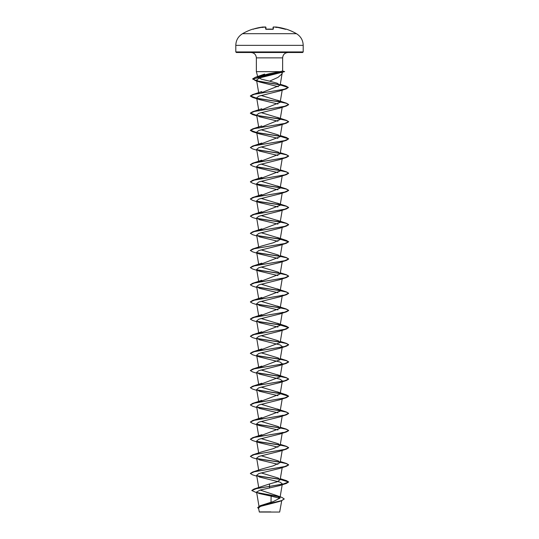 <?xml version="1.0" encoding="UTF-8"?>
<svg xmlns="http://www.w3.org/2000/svg" width="539" height="539" viewBox="0 0 539 539"><rect width="100%" height="100%" fill="white"/><g stroke="black" fill="none" stroke-linecap="round" stroke-linejoin="round"><path stroke-width="0.81" d="M263.147 26.984L253.485 29.039L263.147 26.984L263.948 27.226L263.147 26.984A53.86 53.846 180 0 0 253.485 29.045L253.141 29.14M275.847 26.984L275.368 27.011A39.253 18.582 -36.7 0 1 276.992 27.516A39.253 20.644 33.8 0 0 274.439 27.011L274.439 27.011A53.907 53.705 180 0 0 273.866 26.963L273.078 27.26L273.03 29.16L273.078 27.26L273.866 26.963L273.388 26.984L273.866 26.963L273.388 26.984L273.334 29.045L272.754 29.18A53.388 47.984 180 0 0 269.5 29.093A53.388 47.984 180 0 0 266.246 29.18L265.936 29.173M296.457 33.688L242.543 33.688C238.218 36.383 235.967 40.27 235.799 45.364L303.201 45.364C303.033 40.27 300.782 36.383 296.457 33.688A53.92 53.92 0 0 0 286.128 29.093L285.515 29.045A53.86 53.846 180 0 0 275.853 26.984L275.052 27.226L275.853 26.984L285.737 29.328M265.612 26.984L265.134 26.963L265.922 27.26L265.97 29.16L265.922 27.26L265.134 26.963L265.612 26.984L265.666 29.045M263.955 27.28L263.632 27.011A39.253 18.582 36.7 0 0 262.008 27.516A39.253 20.644 -33.8 0 1 264.561 27.011L264.521 27.28M284.228 499.006L281.358 500.832L279.074 501.58L260.512 506.37L258.538 508.041L259.326 512.05L279.674 512.05L281.715 500.718M268.732 511.929C256.173 511.922 256.429 511.915 269.5 511.909L270.794 511.888M303.201 51.933L235.799 51.933L236.372 52.505L302.628 52.505L303.201 51.933L303.201 45.364M282.038 73.883L277.969 77.387L269.594 81.153L261.516 79.22L257.898 77.38L258.154 76.733M281.446 72.273L282.375 72.307L281.857 72.522L282.072 73.715L280.125 85.277L277.201 83.222L269.594 81.153M284.538 71.653L259.434 77.973L256.551 80.062L259.576 81.989L278.299 86.712M258.403 76.538L269.5 73.634L279.963 71.653L256.362 71.653L256.362 57.868L282.638 57.868C282.955 54.614 284.74 52.822 288.001 52.505M282.544 71.047L279.963 71.653M286.404 483.436L288.648 481.954L283.036 484.103L253.99 489.035L269.5 483.968L269.5 486.387L286.404 483.436L279.573 485.619L260.216 490.059L256.584 492.033L258.963 493.475L271.13 496.129L271.002 502.213M276.689 495.55L281.87 497.396L284.235 498.939L281.553 500.63L260.243 505.697L273.475 501.479L279.943 498.103L276.689 495.55L260.155 490.072M269.5 483.968L276.864 481.879L280.139 479.798L278.346 478.066L261.038 472.878M261.806 469.018L273.246 465.831L280.132 462.637L278.346 460.912L261.038 455.724M261.752 451.877L273.219 448.677L280.139 445.483L278.346 443.752L261.038 438.571M258.983 436.361L280.139 428.33L278.346 426.598L261.038 421.41M258.983 419.207L280.139 411.169L278.346 409.445L261.038 404.257M258.983 402.054L280.139 394.016L278.346 392.284L261.038 387.096M258.983 384.893L280.139 376.855L278.346 375.131L261.038 369.943M258.983 367.739L280.139 359.702L278.346 357.97L261.038 352.789M258.983 350.579L280.139 342.548L278.346 340.816L261.038 335.629M258.902 333.58L280.139 325.388L278.353 323.663L261.038 318.475M258.983 316.272L280.139 308.234L278.346 306.502L261.038 301.314M258.902 299.266L280.139 291.073L278.346 289.349L261.038 284.161M258.902 282.113L280.139 273.92L278.346 272.188L261.038 267.007M258.902 264.959L280.139 256.766L278.353 255.035L261.038 249.847M261.765 246L273.226 242.799L280.139 239.606L278.346 237.881L261.038 232.693M258.983 230.49L280.139 222.452L278.346 220.721L261.038 215.533M258.902 213.491L280.139 205.298L278.353 203.567L261.038 198.379M258.902 196.331L280.139 188.138L278.353 186.413L261.038 181.225M258.909 179.177L280.139 170.984L278.346 169.253L261.038 164.065M258.902 162.017L280.139 153.824L278.346 152.099L261.038 146.911M258.983 144.708L280.139 136.67L278.34 134.939L261.038 129.758M258.861 128.093L280.139 119.517L278.353 117.785L261.038 112.597M258.861 110.933L280.139 102.356L278.346 100.631L261.038 95.443M258.861 93.779L280.125 85.277M256.746 98.381L252.596 97.418L250.352 96.083L254.368 94.285L286.256 88.881L279.613 91.01L258.841 96.151L256.658 97.869L259.427 99.6L277.962 104.02M282.146 106.837L279.573 108.177L258.828 113.311L256.658 115.023L259.427 116.754L277.962 121.174M281.971 124.165L279.573 125.331L258.828 130.465L256.658 132.176L259.434 133.915L277.962 138.334M256.8 150.199L252.596 148.885L250.352 147.551L254.408 145.739L286.404 140.308L279.573 142.491L258.821 147.625L256.658 149.337L259.427 151.068L277.962 155.488M259.427 168.222L252.596 166.046L250.352 164.705L254.415 162.893L286.404 157.462L279.573 159.645L258.828 164.779L256.658 166.49L259.427 168.222L277.962 172.648M259.427 185.382L252.596 183.199L250.352 181.865L254.408 180.053L286.404 174.623L279.573 176.799L258.828 181.933L256.658 183.651L259.427 185.382L277.962 189.802M259.427 202.536L252.596 200.353L250.352 199.019L254.408 197.207L286.404 191.776L279.573 193.959L258.828 199.093L256.658 200.804L259.427 202.536L277.962 206.956M256.8 218.821L252.596 217.513L250.352 216.173L254.408 214.367L286.404 208.93L279.573 211.113L258.821 216.254L256.658 217.958L259.427 219.69L277.962 224.116M256.8 235.981L252.596 234.667L250.352 233.333L254.415 231.521L286.404 226.09L279.573 228.273L258.828 233.407L256.658 235.119L259.427 236.85L277.962 241.27M259.434 254.004L252.596 251.821L250.352 250.487L254.408 248.674L286.404 243.244L279.573 245.427L258.828 250.561L256.658 252.272L259.434 254.004L277.962 258.424M259.427 271.164L252.596 268.981L250.352 267.647L254.408 265.835L286.404 260.404L279.573 262.581L258.828 267.715L256.658 269.426L259.427 271.164L277.962 275.584M281.971 278.575L279.573 279.741L258.828 284.875L256.658 286.586L259.427 288.318L277.962 292.738M282.342 295.163L281.971 295.729M256.8 304.602L252.596 303.295L250.352 301.955L254.415 300.149L286.404 294.712L279.573 296.895L258.828 302.029L256.658 303.74L259.427 305.472L277.962 309.898M282.342 312.317L281.971 312.889M256.8 321.763L252.596 320.449L250.352 319.115L254.408 317.303L286.404 311.872L279.573 314.055L258.828 319.189L256.658 320.9L259.427 322.632L277.962 327.052M256.8 338.916L252.596 337.603L250.352 336.269L254.408 334.456L286.404 329.026L279.573 331.209L258.828 336.343L256.658 338.054L259.427 339.786L280.172 344.92L282.342 346.631L279.566 348.362L258.828 353.496L256.658 355.208L259.427 356.946L280.172 362.08L282.342 363.791L279.573 365.523L258.828 370.657L256.658 372.368L259.427 374.1L280.172 379.234L282.342 380.945L282.146 381.336M281.971 381.511L279.573 382.677L258.828 387.81L256.658 389.522L259.427 391.253L277.962 395.68M256.8 407.545L252.596 406.231L250.352 404.897L254.408 403.084L286.404 397.654L279.573 399.837L258.828 404.971L256.658 406.682L259.427 408.414L277.962 412.834M282.342 415.259L282.146 415.65M259.427 425.567L252.596 423.384L250.352 422.05L254.415 420.238L286.404 414.808L279.573 416.991L258.828 422.125L256.658 423.836L259.427 425.567L277.962 429.987M282.342 432.413L281.971 432.979M259.427 442.728L252.596 440.545L250.352 439.204L254.408 437.399L286.404 431.961L279.573 434.144L258.828 439.278L256.658 440.99L259.427 442.728L277.962 447.148M256.8 459.012L252.596 457.699L250.352 456.365L254.408 454.552L286.404 449.122L279.573 451.305L258.821 456.439L256.658 458.15L259.427 459.882L277.962 464.301M256.8 476.166L252.596 474.859L250.352 473.518L254.415 471.706L286.404 466.275L279.573 468.458L258.828 473.592L256.658 475.304L259.427 477.035L280.172 482.169L282.342 483.881M271.13 496.129L279.882 498.312M253.99 489.035L251.814 490.456M256.948 492.552L278.845 496.581M260.243 505.697L257.723 507.543M269.5 488.071L269.5 486.387L256.82 488.462L251.807 490.53L256.705 492.754M257.265 492.761L279.162 496.796M281.358 500.832L260.02 505.919L257.716 507.617L258.653 508.715M288.648 481.954L286.404 480.62L280.226 479.292M280.017 479.252L256.854 475.694M250.359 473.451L252.596 472.043L284.592 466.612L288.648 464.8L286.404 463.466L280.226 462.132M280.017 462.098L256.854 458.541M250.352 456.365L252.596 454.882L284.592 449.452L288.648 447.639L286.404 446.305L280.226 444.978M280.017 444.944L256.854 441.38M250.352 439.204L252.596 437.729L284.585 432.298L288.648 430.486L286.404 429.152L280.226 427.818M280.017 427.784L256.854 424.227M250.352 422.05L252.596 420.575L284.585 415.138L288.648 413.332L286.404 411.991L280.226 410.664M280.017 410.63L256.854 407.073M250.352 404.897L252.596 403.415L284.592 397.984L288.648 396.172L286.404 394.838L280.226 393.51M280.017 393.47L256.854 389.913M250.359 387.669L252.596 386.261L284.592 380.83L288.648 379.018L286.404 377.684L280.226 376.35M280.017 376.316L256.854 372.759M250.359 370.509L252.596 369.107L284.585 363.67L288.648 361.864L286.404 360.524L280.226 359.196M280.017 359.163L256.854 355.605M259.427 356.946L252.596 354.763L250.352 353.281L252.596 351.947L284.592 346.516L288.648 344.704L286.404 343.37L280.226 342.036M280.017 342.002L256.854 338.445M250.352 336.269L252.596 334.793L284.592 329.356L288.648 327.55L286.404 326.216L280.226 324.882M280.017 324.849L256.854 321.291M250.359 319.041L252.596 317.633L284.592 312.202L288.648 310.39L286.404 309.056L280.226 307.729M280.017 307.688L256.854 304.131M250.359 301.887L252.596 300.479L284.585 295.049L288.648 293.236L286.404 291.902L280.226 290.568M280.017 290.534L256.854 286.977M250.359 284.727L252.596 283.325L284.592 277.888L288.648 276.083L286.404 274.742L280.226 273.414M280.017 273.381L256.854 269.823M250.359 267.573L252.596 266.165L284.592 260.735L288.648 258.922L286.404 257.588L280.226 256.254M280.017 256.22L256.854 252.663M250.359 250.419L252.596 249.011L284.585 243.581L288.648 241.768L286.404 240.434L280.226 239.1M280.017 239.067L256.854 235.509M250.352 233.333L252.596 231.851L284.585 226.42L288.648 224.608L286.404 223.274L280.226 221.947M280.017 221.906L256.854 218.349M250.359 216.105L252.596 214.697L284.592 209.267L288.648 207.454L286.404 206.12L280.226 204.786M280.017 204.753L256.854 201.195M250.359 198.945L252.596 197.543L284.592 192.106L288.648 190.301L286.404 188.96L280.226 187.633M280.017 187.599L256.854 184.042M250.359 181.791L252.596 180.383L284.585 174.953L288.648 173.14L286.404 171.806L280.226 170.479M280.017 170.439L256.854 166.881M250.359 164.638L252.596 163.229L284.592 157.799L288.648 155.987L286.404 154.653L280.226 153.319M280.017 153.285L256.854 149.727M250.352 147.551L252.596 146.069L284.592 140.639L288.648 138.826L286.404 137.492L280.226 136.165M280.017 136.131L256.854 132.567M256.719 132.547L250.352 130.249L252.596 128.915L284.592 123.485L288.648 121.673L286.404 120.338L280.226 119.004M280.017 118.971L256.854 115.413M256.719 115.386L250.352 113.096L252.596 111.762L284.585 106.324L288.648 104.519L286.404 103.178L280.226 101.851M280.017 101.817L256.854 98.26M256.719 98.233L250.352 95.935L252.596 94.601L284.289 89.238L288.338 87.453L285.96 86.058L280.206 84.785M279.984 84.744L257.258 80.931M256.672 80.789L252.663 78.883L255.237 77.346L284.646 71.599L282.631 71.067M288.641 482.028L280.199 479.427M280.098 479.414L257.029 475.87M286.404 466.275L288.648 464.941L286.404 463.607L280.199 462.273M280.098 462.253L257.029 458.716M286.404 449.122L288.648 447.788L286.404 446.447L280.199 445.113M280.098 445.099L257.029 441.562M286.404 431.961L288.648 430.627L286.404 429.293L280.199 427.959M280.098 427.939L257.029 424.402M286.404 414.808L288.648 413.474L286.404 412.14L280.199 410.806M280.098 410.785L257.029 407.248M286.404 397.654L288.648 396.172M288.641 396.246L280.199 393.645M280.098 393.632L257.029 390.088M256.8 390.384L252.596 389.07L250.352 387.736L254.408 385.931L286.404 380.494L288.648 379.16L286.404 377.826L280.199 376.491M280.098 376.471L257.029 372.934M256.8 373.231L252.596 371.917L250.352 370.583L254.408 368.77L286.404 363.34L288.648 362.006L286.404 360.672L280.199 359.331M280.098 359.318L257.029 355.78M250.352 353.422L254.415 351.617L286.404 346.179L288.648 344.845L286.404 343.511L280.199 342.177M280.098 342.157L257.029 338.62M286.404 329.026L288.648 327.55M288.641 327.618L280.199 325.024M280.098 325.004L257.029 321.466M286.404 311.872L288.648 310.538L286.404 309.197L280.199 307.863M280.098 307.85L257.029 304.306M286.404 294.712L288.648 293.378L286.404 292.044L280.199 290.71M280.098 290.689L257.029 287.152M256.8 287.449L252.596 286.135L250.352 284.801L254.415 282.988L286.404 277.558L288.648 276.224L286.404 274.89L280.199 273.549M280.098 273.536L257.029 269.999M286.404 260.404L288.648 259.064L286.404 257.73L280.199 256.396M280.098 256.375L257.029 252.838M286.404 243.244L288.648 241.768M288.641 241.836L280.199 239.242M280.098 239.222L257.029 235.684M286.404 226.09L288.648 224.756L286.404 223.416L280.199 222.081M280.091 222.068L257.029 218.531M286.404 208.93L288.648 207.596L286.404 206.262L280.199 204.928M280.098 204.908L257.029 201.37M286.404 191.776L288.648 190.442L286.404 189.108L280.199 187.774M280.098 187.754L257.029 184.217M286.404 174.623L288.648 173.288L286.404 171.948L280.199 170.614M280.098 170.6L257.029 167.056M286.404 157.462L288.648 156.128L286.404 154.794L280.199 153.46M280.098 153.44L257.029 149.903M286.404 140.308L288.648 138.826M288.641 138.9L280.199 136.3M280.098 136.286L257.029 132.749M256.746 132.695L252.596 131.732L250.352 130.398L254.408 128.585L286.404 123.155L288.648 121.814L286.404 120.48L280.199 119.146M280.098 119.126L257.029 115.589M256.746 115.535L252.596 114.571L250.352 113.237L254.415 111.425L286.404 105.994L288.648 104.66L286.404 103.326L280.199 101.992M280.098 101.972L257.029 98.435M286.256 88.881L288.338 87.453M288.331 87.527L280.186 84.926M280.071 84.906L257.629 81.153M256.692 80.938L252.663 79.031L284.646 71.599M273.024 29.308L265.976 29.308M265.922 27.26L265.134 26.963A53.907 53.705 180 0 0 264.561 27.011M272.754 29.167L265.889 29.133M252.872 29.093A53.92 53.92 0 0 0 242.543 33.688M256.362 57.868C256.045 54.614 254.26 52.822 250.999 52.505M282.065 73.796L282.456 72.327M257.898 77.38L256.362 71.653M284.632 71.593L282.625 71.054L282.638 57.868M258.976 506.222L256.584 492.033M279.943 498.103L282.2 484.743M258.713 487.485L256.658 475.304M280.139 479.798L282.2 467.589M258.673 470.116L256.658 458.15M280.139 462.637L282.2 450.436M258.673 452.955L256.658 440.99M280.139 445.483L282.2 433.275M258.673 435.802L256.658 423.836M280.139 428.33L282.2 416.121M258.673 418.648L256.658 406.682M280.139 411.169L282.2 398.961M258.673 401.488L256.658 389.522M280.139 394.016L282.342 380.945M258.673 384.334L256.658 372.368M280.139 376.855L282.342 363.791M258.673 367.174L256.658 355.208M280.139 359.702L282.281 346.995M258.673 350.02L256.658 338.054M280.139 342.548L282.2 330.34M258.673 332.866L256.658 320.9M280.139 325.388L282.2 313.179M258.673 315.706L256.658 303.74M280.139 308.234L282.2 296.026M258.673 298.552L256.658 286.586M280.139 291.073L282.2 278.872M258.673 281.398L256.658 269.426M280.139 273.92L282.2 261.711M258.673 264.238L256.658 252.272M280.139 256.766L282.2 244.558M258.673 247.084L256.658 235.119M280.139 239.606L282.2 227.397M258.673 229.924L256.658 217.958M280.139 222.452L282.2 210.244M258.673 212.77L256.658 200.804M280.139 205.298L282.2 193.09M258.673 195.617L256.658 183.651M280.139 188.138L282.2 175.93M258.673 178.456L256.658 166.49M280.139 170.984L282.2 158.776M258.673 161.302L256.658 149.337M280.139 153.824L282.2 141.622M258.673 144.142L256.658 132.176M280.139 136.67L282.2 124.462M258.673 126.988L256.658 115.023M280.139 119.517L282.2 107.308M258.673 109.835L256.658 97.869M280.139 102.356L282.2 90.154M258.673 92.674L256.551 80.062M235.799 51.933L235.799 45.364M286.404 480.62L280.327 478.693M252.596 472.043L261.819 469.011M286.404 463.466L280.327 461.539M252.596 454.882L261.819 451.85M286.404 446.305L280.327 444.379M252.596 437.729L261.819 434.697M286.404 429.152L280.327 427.225M252.596 420.575L261.819 417.543M286.404 411.991L277.181 408.966M252.596 403.415L261.819 400.383M286.404 394.838L277.181 391.806M252.596 386.261L261.819 383.229M286.404 377.684L277.181 374.652M252.596 369.107L261.819 366.075M286.404 360.524L280.327 358.597M252.596 351.947L261.819 348.915M286.404 343.37L280.327 341.443M252.596 334.793L261.819 331.761M286.404 326.216L277.181 323.184M252.596 317.633L261.819 314.601M286.404 309.056L277.181 306.024M252.596 300.479L261.819 297.447M286.404 291.902L277.181 288.87M252.596 283.325L261.819 280.293M286.404 274.742L280.327 272.815M252.596 266.165L261.819 263.133M286.404 257.588L280.327 255.661M252.596 249.011L261.819 245.979M286.404 240.434L277.181 237.403M252.596 231.851L261.819 228.826M286.404 223.274L277.181 220.242M252.596 214.697L261.819 211.665M286.404 206.12L277.181 203.088M252.596 197.543L261.819 194.512M286.404 188.96L277.181 185.935M252.596 180.383L261.819 177.351M286.404 171.806L280.327 169.879M252.596 163.229L261.819 160.198M286.404 154.653L280.327 152.726M252.596 146.069L261.819 143.044M286.404 137.492L280.327 135.565M252.596 128.915L261.819 125.883M286.404 120.338L277.181 117.307M252.596 111.762L261.819 108.73M286.404 103.178L277.181 100.153M252.596 94.601L261.819 91.569M285.96 86.058L280.293 84.279M255.237 77.346L264.622 74.072M259.576 81.989L254.967 80.459M259.427 99.6L252.596 97.418M279.573 108.177L286.404 105.994M256.8 115.885L252.596 114.571M279.573 125.331L286.404 123.155M259.434 133.915L252.596 131.732M279.573 279.741L286.404 277.558M279.566 348.362L286.404 346.179M279.573 365.523L286.404 363.34M279.573 382.677L286.404 380.494M273.866 26.963L273.078 27.26M286.128 29.093L285.778 29.241M286 29.173L275.853 26.984M253 29.173L253.485 29.039L253.263 29.328"/></g></svg>
